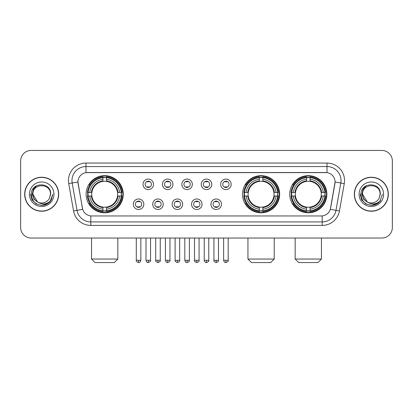 <?xml version="1.0" encoding="UTF-8"?>
<svg xmlns="http://www.w3.org/2000/svg" width="413" height="413" viewBox="0 0 413 413"><rect width="100%" height="100%" fill="white"/><g stroke="black" fill="none" stroke-linecap="round" stroke-linejoin="round"><path stroke-width="0.62" d="M242.514 194.239A18.57 18.57 0 0 0 261.083 212.803A18.57 18.57 0 0 0 279.647 194.239A18.57 18.57 0 0 0 261.083 175.67A18.57 18.57 0 0 0 242.514 194.239M289.74 194.239A18.57 18.57 0 0 0 308.305 212.803A18.57 18.57 0 0 0 326.874 194.239A18.57 18.57 0 0 0 308.305 175.67A18.57 18.57 0 0 0 289.74 194.239M86.126 194.239A18.57 18.57 0 0 0 104.696 212.803A18.57 18.57 0 0 0 123.26 194.239A18.57 18.57 0 0 0 104.696 175.67A18.57 18.57 0 0 0 86.126 194.239M143.827 204.223A5.255 5.255 0 0 1 138.572 209.479A5.255 5.255 0 0 1 133.316 204.223A5.255 5.255 0 0 1 138.572 198.968A5.255 5.255 0 0 1 143.827 204.223M135.418 204.223A3.154 3.154 0 0 0 138.572 207.378A3.154 3.154 0 0 0 141.726 204.223A3.154 3.154 0 0 0 138.572 201.069A3.154 3.154 0 0 0 135.418 204.223M163.233 204.223A5.255 5.255 0 0 1 157.978 209.479A5.255 5.255 0 0 1 152.722 204.223A5.255 5.255 0 0 1 157.978 198.968A5.255 5.255 0 0 1 163.233 204.223M154.829 204.223A3.154 3.154 0 0 0 157.978 207.378A3.154 3.154 0 0 0 161.132 204.223A3.154 3.154 0 0 0 157.978 201.069A3.154 3.154 0 0 0 154.829 204.223M182.644 204.223A5.255 5.255 0 0 1 177.389 209.479A5.255 5.255 0 0 1 172.133 204.223A5.255 5.255 0 0 1 177.389 198.968A5.255 5.255 0 0 1 182.644 204.223M174.234 204.223A3.154 3.154 0 0 0 177.389 207.378A3.154 3.154 0 0 0 180.543 204.223A3.154 3.154 0 0 0 177.389 201.069A3.154 3.154 0 0 0 174.234 204.223M202.05 204.223A5.255 5.255 0 0 1 196.794 209.479A5.255 5.255 0 0 1 191.539 204.223A5.255 5.255 0 0 1 196.794 198.968A5.255 5.255 0 0 1 202.05 204.223M193.645 204.223A3.154 3.154 0 0 0 196.794 207.378A3.154 3.154 0 0 0 199.949 204.223A3.154 3.154 0 0 0 196.794 201.069A3.154 3.154 0 0 0 193.645 204.223M221.461 204.223A5.255 5.255 0 0 1 216.206 209.479A5.255 5.255 0 0 1 210.95 204.223A5.255 5.255 0 0 1 216.206 198.968A5.255 5.255 0 0 1 221.461 204.223M213.051 204.223A3.154 3.154 0 0 0 216.206 207.378A3.154 3.154 0 0 0 219.355 204.223A3.154 3.154 0 0 0 216.206 201.069A3.154 3.154 0 0 0 213.051 204.223M153.528 184.322A5.255 5.255 0 0 1 148.277 189.577A5.255 5.255 0 0 1 143.022 184.322A5.255 5.255 0 0 1 148.277 179.072A5.255 5.255 0 0 1 153.528 184.322M145.123 184.322A3.154 3.154 0 0 0 148.277 187.476A3.154 3.154 0 0 0 151.426 184.322A3.154 3.154 0 0 0 148.277 181.173A3.154 3.154 0 0 0 145.123 184.322M172.939 184.322A5.255 5.255 0 0 1 167.683 189.577A5.255 5.255 0 0 1 162.428 184.322A5.255 5.255 0 0 1 167.683 179.072A5.255 5.255 0 0 1 172.939 184.322M164.529 184.322A3.154 3.154 0 0 0 167.683 187.476A3.154 3.154 0 0 0 170.837 184.322A3.154 3.154 0 0 0 167.683 181.173A3.154 3.154 0 0 0 164.529 184.322M192.344 184.322A5.255 5.255 0 0 1 187.094 189.577A5.255 5.255 0 0 1 181.839 184.322A5.255 5.255 0 0 1 187.094 179.072A5.255 5.255 0 0 1 192.344 184.322M183.94 184.322A3.154 3.154 0 0 0 187.094 187.476A3.154 3.154 0 0 0 190.243 184.322A3.154 3.154 0 0 0 187.094 181.173A3.154 3.154 0 0 0 183.94 184.322M211.755 184.322A5.255 5.255 0 0 1 206.5 189.577A5.255 5.255 0 0 1 201.245 184.322A5.255 5.255 0 0 1 206.5 179.072A5.255 5.255 0 0 1 211.755 184.322M203.346 184.322A3.154 3.154 0 0 0 206.5 187.476A3.154 3.154 0 0 0 209.654 184.322A3.154 3.154 0 0 0 206.5 181.173A3.154 3.154 0 0 0 203.346 184.322M231.161 184.322A5.255 5.255 0 0 1 225.906 189.577A5.255 5.255 0 0 1 220.656 184.322A5.255 5.255 0 0 1 225.906 179.072A5.255 5.255 0 0 1 231.161 184.322M222.757 184.322A3.154 3.154 0 0 0 225.906 187.476A3.154 3.154 0 0 0 229.06 184.322A3.154 3.154 0 0 0 225.906 181.173A3.154 3.154 0 0 0 222.757 184.322M73.555 210.945L68.739 183.62A17.516 17.516 0 0 1 85.987 163.058L327.013 163.058A17.516 17.516 0 0 1 344.261 183.62L339.445 210.945A17.516 17.516 0 0 1 322.197 225.415L90.803 225.415A17.516 17.516 0 0 1 73.555 210.945L82.688 209.334L78.072 183.62A9.458 9.458 0 0 1 87.386 172.52L325.614 172.52A9.458 9.458 0 0 1 334.928 183.62L330.601 208.142A9.458 9.458 0 0 1 321.288 215.958L91.712 215.958A9.458 9.458 0 0 1 82.399 208.142L77.928 181.999L72.187 183.011A14.011 14.011 0 0 1 85.987 166.563L327.013 166.563A14.011 14.011 0 0 1 340.813 183.011L335.996 210.336A14.011 14.011 0 0 1 322.197 221.915L90.803 221.915A14.011 14.011 0 0 1 77.004 210.336L72.187 183.011A14.011 14.011 0 0 1 71.976 180.574M87.793 195.989A16.99 16.99 0 0 1 87.793 192.489M291.408 195.989A16.99 16.99 0 0 1 291.408 192.489M244.181 195.989A16.99 16.99 0 0 1 244.181 192.489M24.677 194.239A16.99 16.99 0 0 0 41.672 211.229A16.99 16.99 0 0 0 58.661 194.239A16.99 16.99 0 0 0 41.672 177.249A16.99 16.99 0 0 0 24.677 194.239M354.339 194.239A16.99 16.99 0 0 0 371.328 211.229A16.99 16.99 0 0 0 388.323 194.239A16.99 16.99 0 0 0 371.328 177.249A16.99 16.99 0 0 0 354.339 194.239M85.987 163.058L85.987 172.624L327.013 172.624L327.013 163.058M77.928 181.978L78.031 180.574M321.288 215.958L91.712 215.958M344.261 183.62L335.072 181.999L330.312 209.334L339.445 210.945M330.601 208.142L330.545 208.441M82.455 208.441L82.399 208.142M392.35 160.956A10.511 10.511 0 0 0 381.839 150.446L31.161 150.446A10.511 10.511 0 0 0 20.65 160.956L20.65 227.522A10.511 10.511 0 0 0 31.161 238.027L381.839 238.027A10.511 10.511 0 0 0 392.35 227.522L392.35 160.956L392.35 227.522M20.65 160.956L20.65 227.522M381.839 150.446L31.161 150.446M31.161 238.027L381.839 238.027M58.486 194.239A16.814 16.814 0 0 0 41.672 177.425A16.814 16.814 0 0 0 24.852 194.239A16.814 16.814 0 0 0 41.672 211.053A16.814 16.814 0 0 0 58.486 194.239M47.702 203.635L41.672 205.406L36.086 203.908L31.997 199.82L30.505 194.239L31.997 199.82L36.086 203.908L41.672 205.406L47.252 203.908L51.341 199.82L52.838 194.239L50.076 201.585L48.512 203.062M38.383 202.509L34.042 199.314L32.24 194.239L33.355 189.299L36.814 185.607M37.619 202.003L32.911 194.239C32.374 182.938 50.964 182.938 50.427 194.239L49.467 198.225L50.639 194.239C51.506 181.591 30.908 181.901 31.29 194.239C31.987 201.689 36.096 205.354 43.613 205.235C46.669 204.647 49.095 203.082 50.887 200.542C46.845 204.425 42.462 204.931 37.738 202.065A8.761 8.761 0 0 0 49.467 198.225L50.427 194.239C50.964 182.938 32.374 182.938 32.911 194.239C32.374 182.938 50.964 182.938 50.427 194.239C50.964 182.938 32.374 182.938 32.911 194.239L37.619 202.003L32.911 194.239C33.066 197.765 34.677 200.377 37.738 202.065M29.411 194.239A12.261 12.261 0 0 0 41.672 206.5A12.261 12.261 0 0 0 53.933 194.239A12.261 12.261 0 0 0 41.672 181.978A12.261 12.261 0 0 0 29.411 194.239M50.887 200.542L47.748 203.604M47.676 203.65L43.654 205.225M52.838 194.239L51.341 199.82L47.252 203.908L41.672 205.406L36.086 203.908L31.997 199.82L30.505 194.239L31.997 199.82L36.086 203.908L41.672 205.406L47.252 203.908L51.341 199.82L52.838 194.239M388.148 194.239A16.814 16.814 0 0 0 371.328 177.425A16.814 16.814 0 0 0 354.514 194.239A16.814 16.814 0 0 0 371.328 211.053A16.814 16.814 0 0 0 388.148 194.239M382.495 194.239L379.738 201.585L378.174 203.062M368.045 202.509L363.703 199.314L361.902 194.239L363.017 189.299L366.476 185.607M380.089 194.239L379.129 198.225L380.301 194.239C381.168 181.591 360.564 181.901 360.952 194.239C361.649 201.689 365.758 205.354 373.269 205.235C376.331 204.647 378.757 203.082 380.549 200.542C376.506 204.425 372.123 204.931 367.4 202.065L362.573 194.239C362.036 182.938 380.626 182.938 380.089 194.239L379.129 198.225A8.761 8.761 0 0 1 367.4 202.065L362.573 194.239C362.036 182.938 380.626 182.938 380.089 194.239C380.626 182.938 362.036 182.938 362.573 194.239C362.036 182.938 380.626 182.938 380.089 194.239M367.4 202.065L362.573 194.239C362.728 197.765 364.338 200.377 367.4 202.065M359.067 194.239A12.261 12.261 0 0 0 371.328 206.5A12.261 12.261 0 0 0 383.589 194.239A12.261 12.261 0 0 0 371.328 181.978A12.261 12.261 0 0 0 359.067 194.239M380.549 200.542L377.415 203.599M377.337 203.65L373.316 205.225L377.358 203.635L373.316 205.225L377.358 203.635L371.328 205.406L365.748 203.908L361.659 199.82L360.162 194.239M377.343 203.645L373.326 205.225L377.343 203.645M114.329 262.554L95.062 262.554L91.557 259.049L117.834 259.049L114.329 262.554M117.54 195.989A12.963 12.963 0 0 0 106.446 181.395L106.446 181.395A12.963 12.963 0 0 0 91.851 195.989A12.963 12.963 0 0 0 117.54 195.989L118.056 195.989L117.54 195.989A12.963 12.963 0 0 1 106.446 207.083L106.446 209.2A15.064 15.064 0 0 0 119.656 195.989L121.98 195.989A17.377 17.377 0 0 1 106.446 211.528L106.446 210.821A16.675 16.675 0 0 0 121.277 195.989M88.145 195.989A16.639 16.639 0 0 1 88.145 192.489M106.446 177.688A16.639 16.639 0 0 0 102.94 177.688M121.241 192.489A16.639 16.639 0 0 1 121.241 195.989M121.98 192.489A17.377 17.377 0 0 0 106.446 176.95L106.446 177.657A16.675 16.675 0 0 1 121.277 192.489L121.98 192.489M87.406 195.989A17.377 17.377 0 0 0 102.94 211.528L102.94 210.821A16.675 16.675 0 0 1 88.108 195.989L87.406 195.989M121.277 192.489L119.656 192.489A15.064 15.064 0 0 0 106.446 179.278L106.446 177.657M106.446 210.821L106.446 209.2M88.108 195.989L89.735 195.989A15.064 15.064 0 0 0 102.94 209.2L102.94 210.821M106.446 179.278L106.446 180.879A13.474 13.474 0 0 1 118.056 192.489L119.656 192.489M119.656 195.989L118.056 195.989A13.474 13.474 0 0 1 106.446 207.6M102.94 209.2L102.94 207.083A12.963 12.963 0 0 1 91.851 195.989L89.735 195.989M117.54 192.489L118.056 192.489M106.446 210.785A16.639 16.639 0 0 1 102.94 210.785M102.94 176.95A17.377 17.377 0 0 0 87.406 192.489L88.108 192.489A16.675 16.675 0 0 1 102.94 177.657L102.94 176.95M102.94 177.657L102.94 179.278A15.064 15.064 0 0 0 89.735 192.489L88.108 192.489M102.94 181.374L102.94 179.278M89.735 192.489L91.335 192.489A13.474 13.474 0 0 1 102.94 180.879M102.94 207.083L102.94 207.6A13.474 13.474 0 0 1 91.335 195.989M90.117 184.781L89.125 184.781A18.218 18.218 0 0 1 122.909 194.239A18.218 18.218 0 0 1 89.125 203.697L90.117 203.697M270.716 262.554L251.45 262.554L247.945 259.049L274.217 259.049L270.716 262.554M273.922 195.989A12.963 12.963 0 0 0 262.833 181.395L262.833 181.395A12.963 12.963 0 0 0 248.239 195.989A12.963 12.963 0 0 0 273.922 195.989L274.444 195.989L273.922 195.989A12.963 12.963 0 0 1 262.833 207.083L262.833 209.2A15.064 15.064 0 0 0 276.044 195.989L278.367 195.989A17.377 17.377 0 0 1 262.833 211.528L262.833 210.821A16.675 16.675 0 0 0 277.665 195.989M244.532 195.989A16.639 16.639 0 0 1 244.532 192.489M262.833 177.688A16.639 16.639 0 0 0 259.328 177.688M277.629 192.489A16.639 16.639 0 0 1 277.629 195.989M278.367 192.489A17.377 17.377 0 0 0 262.833 176.95L262.833 177.657A16.675 16.675 0 0 1 277.665 192.489L278.367 192.489M243.794 195.989A17.377 17.377 0 0 0 259.328 211.528L259.328 210.821A16.675 16.675 0 0 1 244.496 195.989L243.794 195.989M277.665 192.489L276.044 192.489A15.064 15.064 0 0 0 262.833 179.278L262.833 177.657M262.833 210.821L262.833 209.2M244.496 195.989L246.117 195.989A15.064 15.064 0 0 0 259.328 209.2L259.328 210.821M262.833 179.278L262.833 180.879A13.474 13.474 0 0 1 274.444 192.489L276.044 192.489M276.044 195.989L274.444 195.989A13.474 13.474 0 0 1 262.833 207.6M259.328 209.2L259.328 207.083A12.963 12.963 0 0 1 248.239 195.989L246.117 195.989M273.922 192.489L274.444 192.489M262.833 210.785A16.639 16.639 0 0 1 259.328 210.785M259.328 176.95A17.377 17.377 0 0 0 243.794 192.489L244.496 192.489A16.675 16.675 0 0 1 259.328 177.657L259.328 176.95M259.328 177.657L259.328 179.278A15.064 15.064 0 0 0 246.117 192.489L244.496 192.489M259.328 181.374L259.328 179.278M246.117 192.489L247.723 192.489A13.474 13.474 0 0 1 259.328 180.879M259.328 207.083L259.328 207.6A13.474 13.474 0 0 1 247.723 195.989M246.504 184.781L245.513 184.781A18.218 18.218 0 0 1 279.296 194.239A18.218 18.218 0 0 1 245.513 203.697L246.504 203.697M317.938 262.554L298.671 262.554L295.166 259.049L321.443 259.049L317.938 262.554M321.149 195.989A12.963 12.963 0 0 0 310.06 181.395L310.06 181.395A12.963 12.963 0 0 0 295.46 195.989A12.963 12.963 0 0 0 321.149 195.989L321.665 195.989L321.149 195.989A12.963 12.963 0 0 1 310.06 207.083L310.06 209.2A15.064 15.064 0 0 0 323.265 195.989L325.594 195.989A17.377 17.377 0 0 1 310.06 211.528L310.06 210.821A16.675 16.675 0 0 0 324.892 195.989M291.759 195.989A16.639 16.639 0 0 1 291.759 192.489M310.06 177.688A16.639 16.639 0 0 0 306.554 177.688M324.855 192.489A16.639 16.639 0 0 1 324.855 195.989M325.594 192.489A17.377 17.377 0 0 0 310.06 176.95L310.06 177.657A16.675 16.675 0 0 1 324.892 192.489L325.594 192.489M291.02 195.989A17.377 17.377 0 0 0 306.554 211.528L306.554 210.821A16.675 16.675 0 0 1 291.723 195.989L291.02 195.989M324.892 192.489L323.265 192.489A15.064 15.064 0 0 0 310.06 179.278L310.06 177.657M310.06 210.821L310.06 209.2M291.723 195.989L293.344 195.989A15.064 15.064 0 0 0 306.554 209.2L306.554 210.821M310.06 179.278L310.06 180.879A13.474 13.474 0 0 1 321.665 192.489L323.265 192.489M323.265 195.989L321.665 195.989A13.474 13.474 0 0 1 310.06 207.6M306.554 209.2L306.554 207.083A12.963 12.963 0 0 1 295.46 195.989L293.344 195.989M321.149 192.489L321.665 192.489M310.06 210.785A16.639 16.639 0 0 1 306.554 210.785M306.554 176.95A17.377 17.377 0 0 0 291.02 192.489L291.723 192.489A16.675 16.675 0 0 1 306.554 177.657L306.554 176.95M306.554 177.657L306.554 179.278A15.064 15.064 0 0 0 293.344 192.489L291.723 192.489M306.554 181.374L306.554 179.278M293.344 192.489L294.944 192.489A13.474 13.474 0 0 1 306.554 180.879M306.554 207.083L306.554 207.6A13.474 13.474 0 0 1 294.944 195.989M293.731 184.781L292.734 184.781A18.218 18.218 0 0 1 326.523 194.239A18.218 18.218 0 0 1 292.734 203.697L293.731 203.697M147.224 187.296L147.224 186.8A2.69 2.69 0 0 0 149.325 186.8L149.325 187.296M149.325 181.353L149.325 181.849A2.69 2.69 0 0 0 147.224 181.849L147.224 181.353M166.63 187.296L166.63 186.8A2.69 2.69 0 0 0 168.736 186.8L168.736 187.296M168.736 181.353L168.736 181.849A2.69 2.69 0 0 0 166.63 181.849L166.63 181.353M186.041 187.296L186.041 186.8A2.69 2.69 0 0 0 188.142 186.8L188.142 187.296M188.142 181.353L188.142 181.849A2.69 2.69 0 0 0 186.041 181.849L186.041 181.353M205.447 187.296L205.447 186.8A2.69 2.69 0 0 0 207.553 186.8L207.553 187.296M207.553 181.353L207.553 181.849A2.69 2.69 0 0 0 205.447 181.849L205.447 181.353M224.858 187.296L224.858 186.8A2.69 2.69 0 0 0 226.959 186.8L226.959 187.296M226.959 181.353L226.959 181.849A2.69 2.69 0 0 0 224.858 181.849L224.858 181.353M137.519 207.197L137.519 206.696A2.69 2.69 0 0 0 139.62 206.696L139.62 207.197M139.62 201.25L139.62 201.75A2.69 2.69 0 0 0 137.519 201.75L137.519 201.25M156.93 207.197L156.93 206.696A2.69 2.69 0 0 0 159.031 206.696L159.031 207.197M159.031 201.25L159.031 201.75A2.69 2.69 0 0 0 156.93 201.75L156.93 201.25M176.336 207.197L176.336 206.696A2.69 2.69 0 0 0 178.437 206.696L178.437 207.197M178.437 201.25L178.437 201.75A2.69 2.69 0 0 0 176.336 201.75L176.336 201.25M195.747 207.197L195.747 206.696A2.69 2.69 0 0 0 197.848 206.696L197.848 207.197M197.848 201.25L197.848 201.75A2.69 2.69 0 0 0 195.747 201.75L195.747 201.25M215.152 207.197L215.152 206.696A2.69 2.69 0 0 0 217.253 206.696L217.253 207.197M217.253 201.25L217.253 201.75A2.69 2.69 0 0 0 215.152 201.75L215.152 201.25M322.197 215.916L322.197 225.415M90.803 225.415L90.803 215.916M68.739 183.62L72.187 183.011M102.94 210.945A16.799 16.799 0 0 0 106.446 210.945M121.401 195.989A16.799 16.799 0 0 0 121.401 192.489M106.446 177.533A16.799 16.799 0 0 0 102.94 177.533M259.328 210.945A16.799 16.799 0 0 0 262.833 210.945M277.789 195.989A16.799 16.799 0 0 0 277.789 192.489M262.833 177.533A16.799 16.799 0 0 0 259.328 177.533M306.554 210.945A16.799 16.799 0 0 0 310.06 210.945M325.01 195.989A16.799 16.799 0 0 0 325.01 192.489M310.06 177.533A16.799 16.799 0 0 0 306.554 177.533M148.277 260.278L145.995 260.278C146.393 261.899 147.157 262.658 148.277 262.554L148.277 260.278L150.554 260.278L150.554 238.027M167.683 260.278L165.406 260.278C165.804 261.899 166.563 262.658 167.683 262.554L167.683 260.278L169.96 260.278L169.96 238.027M187.094 260.278L184.812 260.278C185.21 261.899 185.969 262.658 187.094 262.554L187.094 260.278L189.371 260.278L189.371 238.027M206.5 260.278L204.223 260.278C204.621 261.899 205.38 262.658 206.5 262.554L206.5 260.278L208.777 260.278L208.777 238.027M225.906 260.278L223.629 260.278C224.027 261.899 224.786 262.658 225.906 262.554L225.906 260.278L228.188 260.278L228.188 238.027M138.572 260.278L136.295 260.278C135.831 261.006 136.589 261.765 138.572 262.554L138.572 260.278L140.848 260.278L140.848 238.027M157.978 260.278L155.701 260.278C155.242 261.006 156 261.765 157.978 262.554L157.978 260.278L160.254 260.278L160.254 238.027M177.389 260.278L175.112 260.278C174.647 261.006 175.406 261.765 177.389 262.554L177.389 260.278L179.665 260.278L179.665 238.027M196.794 260.278L194.518 260.278C194.058 261.006 194.817 261.765 196.794 262.554L196.794 260.278L199.071 260.278L199.071 238.027M216.206 260.278L213.929 260.278C213.464 261.006 214.223 261.765 216.206 262.554L216.206 260.278L218.482 260.278L218.482 238.027M117.834 238.027L117.834 259.049M91.557 238.027L91.557 259.049M274.217 238.027L274.217 259.049M247.945 238.027L247.945 259.049M321.443 238.027L321.443 259.049M295.166 238.027L295.166 259.049M145.995 260.278L145.995 238.027M150.554 260.278C151.013 261.006 150.255 261.765 148.277 262.554M165.406 260.278L165.406 238.027M169.96 260.278C170.424 261.006 169.666 261.765 167.683 262.554M184.812 260.278L184.812 238.027M189.371 260.278C189.83 261.006 189.071 261.765 187.094 262.554M204.223 260.278L204.223 238.027M208.777 260.278C209.241 261.006 208.482 261.765 206.5 262.554M223.629 260.278L223.629 238.027M228.188 260.278C228.647 261.006 227.888 261.765 225.906 262.554M136.295 260.278L136.295 238.027M140.848 260.278C140.451 261.899 139.692 262.658 138.572 262.554M155.701 260.278L155.701 238.027M160.254 260.278C160.719 261.006 159.96 261.765 157.978 262.554M175.112 260.278L175.112 238.027M179.665 260.278C180.125 261.006 179.366 261.765 177.389 262.554M194.518 260.278L194.518 238.027M199.071 260.278C199.536 261.006 198.777 261.765 196.794 262.554M213.929 260.278L213.929 238.027M218.482 260.278C218.942 261.006 218.183 261.765 216.206 262.554"/></g></svg>
